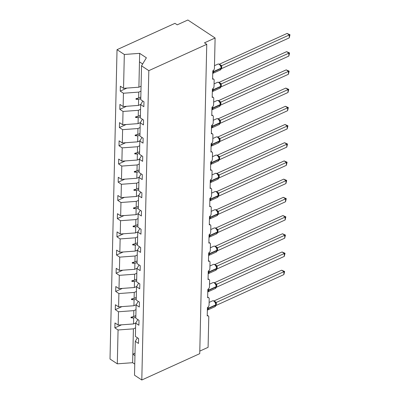 <?xml version="1.0" encoding="UTF-8"?>
<svg xmlns="http://www.w3.org/2000/svg" width="400" height="400" viewBox="0 0 400 400"><rect width="100%" height="100%" fill="white"/><g stroke="black" fill="none" stroke-linecap="round" stroke-linejoin="round"><path stroke-width="0.6" d="M141.07 86.215L138.895 87.205L123.55 88.33L124.32 54.48L117.03 49.67L174.96 23.335L177.235 24.83L187.865 20L215.11 37.985L204.48 42.82L206.755 44.315L148.82 70.65L141.53 65.84L140.765 99.695L143.965 101.805L143.855 106.71L140.65 104.595L140.35 117.905L143.55 120.02L143.44 124.92L140.24 122.805L142.385 119.245M117.03 49.67L110.01 359.015L117.3 363.825L118.065 329.975L114.865 327.86L121.545 324.825M215.11 37.985L214.425 68.335A2.1 1.315 -56.6 0 1 212.79 70.815L212.6 79.22A2.1 1.315 123.4 0 1 213.715 79.22A2.1 1.315 123.4 0 1 214.155 80.245L214.01 86.55A2.1 1.315 -56.6 0 1 212.375 89.025L212.185 97.43A2.1 1.315 123.4 0 1 213.3 97.43A2.1 1.315 123.4 0 1 213.74 98.455L213.595 104.76A2.1 1.315 -56.6 0 1 211.965 107.235L211.77 115.64A2.1 1.315 123.4 0 1 212.89 115.64A2.1 1.315 123.4 0 1 213.325 116.665L213.185 122.97A2.1 1.315 -56.6 0 1 211.55 125.445L211.36 133.85A2.1 1.315 123.4 0 1 212.475 133.85A2.1 1.315 123.4 0 1 212.915 134.875L212.77 141.18A2.1 1.315 -56.6 0 1 211.135 143.655L210.945 152.06A2.1 1.315 123.4 0 1 212.06 152.06A2.1 1.315 123.4 0 1 212.5 153.085L212.355 159.39A2.1 1.315 -56.6 0 1 210.725 161.865L210.53 170.27A2.1 1.315 123.4 0 1 211.65 170.27A2.1 1.315 123.4 0 1 212.085 171.3L211.945 177.6A2.1 1.315 -56.6 0 1 210.31 180.075L210.12 188.48A2.1 1.315 123.4 0 1 211.235 188.485A2.1 1.315 123.4 0 1 211.675 189.51L211.53 195.81A2.1 1.315 -56.6 0 1 209.895 198.29L209.705 206.695A2.1 1.315 123.4 0 1 210.82 206.695A2.1 1.315 123.4 0 1 211.26 207.72L211.115 214.025A2.1 1.315 -56.6 0 1 209.485 216.5L209.29 224.905A2.1 1.315 123.4 0 1 210.41 224.905A2.1 1.315 123.4 0 1 210.845 225.93L210.705 232.235A2.1 1.315 -56.6 0 1 209.07 234.71L208.88 243.115A2.1 1.315 123.4 0 1 209.995 243.115A2.1 1.315 123.4 0 1 210.435 244.14L210.29 250.445A2.1 1.315 -56.6 0 1 208.655 252.92L208.465 261.325A2.1 1.315 123.4 0 1 209.58 261.325A2.1 1.315 123.4 0 1 210.02 262.35L209.875 268.655A2.1 1.315 -56.6 0 1 208.245 271.13L208.05 279.535A2.1 1.315 123.4 0 1 209.17 279.535A2.1 1.315 123.4 0 1 209.605 280.56L209.465 286.865A2.1 1.315 -56.6 0 1 207.83 289.34L207.64 297.745A2.1 1.315 123.4 0 1 208.755 297.745A2.1 1.315 123.4 0 1 209.195 298.775L209.05 305.075A2.1 1.315 -56.6 0 1 207.415 307.55L207.225 315.955A2.1 1.315 123.4 0 1 208.34 315.955L207.24 315.23M135.83 322.895L133.52 323.945L133.655 318.005L131.01 317.775L131.025 317.195L133.69 316.575L133.825 310.635L118.48 311.765L115.28 309.65L121.96 306.615M114.865 327.86L114.975 322.96L118.18 325.07L133.52 323.945M137.425 337.775L135.28 341.335L138.48 343.45L138.595 338.545L135.39 336.435L135.695 323.125L137.84 319.565M136.245 304.68L133.935 305.735L134.07 299.795L131.425 299.565L131.435 298.98L134.105 298.36L134.24 292.425L118.895 293.555L115.69 291.44L122.375 288.4M115.28 309.65L115.39 304.745L118.59 306.86L133.935 305.735M135.695 323.125L138.895 325.24L139.005 320.335L135.805 318.22L136.105 304.915L138.25 301.355M136.66 286.47L134.35 287.52L134.485 281.585L131.835 281.355L131.85 280.77L134.515 280.15L134.65 274.215L119.305 275.34L116.105 273.23L122.785 270.19M115.69 291.44L115.805 286.535L119.005 288.65L134.35 287.52M136.105 304.915L139.31 307.025L139.42 302.125L136.215 300.01L136.52 286.705L138.665 283.145M137.07 268.26L134.76 269.31L134.895 263.375L132.25 263.145L132.265 262.56L134.93 261.94L135.065 256.005L119.72 257.13L116.52 255.02L123.2 251.98M116.105 273.23L116.215 268.325L119.42 270.44L134.76 269.31M136.52 286.705L139.72 288.815L139.83 283.915L136.63 281.8L136.935 268.495L139.08 264.935M137.485 250.05L135.175 251.1L135.31 245.165L132.665 244.935L132.675 244.35L135.345 243.73L135.475 237.795L120.135 238.92L116.93 236.805L123.615 233.77M116.52 255.02L116.63 250.115L119.83 252.23L135.175 251.1M136.935 268.495L140.135 270.605L140.245 265.705L137.045 263.59L137.345 250.28L139.49 246.72M137.9 231.84L135.59 232.89L135.725 226.955L133.075 226.725L133.09 226.14L135.755 225.52L135.89 219.58L120.545 220.71L117.345 218.595L124.025 215.56M116.93 236.805L117.045 231.905L120.245 234.02L135.59 232.89M137.345 250.28L140.55 252.395L140.66 247.495L137.455 245.38L137.76 232.07L139.905 228.51M138.31 213.63L136 214.68L136.135 208.74L133.49 208.51L133.5 207.93L136.17 207.31L136.305 201.37L120.96 202.5L117.76 200.385L124.44 197.35M117.345 218.595L117.455 213.695L120.66 215.805L136 214.68M137.76 232.07L140.96 234.185L141.07 229.28L137.87 227.17L138.17 213.86L140.32 210.3M138.725 195.42L136.415 196.47L136.55 190.53L133.905 190.3L133.915 189.72L136.58 189.1L136.715 183.16L121.375 184.29L118.17 182.175L124.855 179.14M117.76 200.385L117.87 195.485L121.07 197.595L136.415 196.47M138.17 213.86L141.375 215.975L141.485 211.07L138.285 208.96L138.585 195.65L140.73 192.09M139.14 177.21L136.83 178.26L136.965 172.32L134.315 172.09L134.33 171.505L136.995 170.885L137.13 164.95L121.785 166.08L118.585 163.965L125.265 160.93M118.17 182.175L118.285 177.27L121.485 179.385L136.83 178.26M138.585 195.65L141.785 197.765L141.9 192.86L138.695 190.745L139 177.44L141.145 173.88M139.55 158.995L137.24 160.045L137.375 154.11L134.73 153.88L134.74 153.295L137.41 152.675L137.545 146.74L122.2 147.865L119 145.755L125.68 142.715M118.585 163.965L118.695 159.06L121.9 161.175L137.24 160.045M139 177.44L142.2 179.555L142.31 174.65L139.11 172.535L139.41 159.23L141.56 155.67M139.965 140.785L137.655 141.835L137.79 135.9L135.14 135.67L135.155 135.085L137.82 134.465L137.955 128.53L122.615 129.655L119.41 127.545L126.095 124.505M119 145.755L119.11 140.85L122.31 142.965L137.655 141.835M139.41 159.23L142.615 161.34L142.725 156.44L139.525 154.325L139.825 141.02L141.97 137.46M140.38 122.575L138.07 123.625L138.205 117.69L135.555 117.46L135.57 116.875L138.235 116.255L138.37 110.32L123.025 111.445L119.825 109.335L126.505 106.295M119.41 127.545L119.525 122.64L122.725 124.755L138.07 123.625M139.825 141.02L143.025 143.13L143.14 138.23L139.935 136.115L140.24 122.805M140.79 104.365L138.48 105.415L138.615 99.48L135.97 99.25L135.98 98.665L138.65 98.045L138.785 92.105L123.44 93.235L120.24 91.12L120.35 86.22L123.55 88.33M119.825 109.335L119.935 104.43L123.14 106.545L138.48 105.415M199.79 351.11L208.09 347.335L208.78 316.985A2.1 1.315 123.4 0 0 208.34 315.955M118.065 329.975L133.41 328.845L135.585 327.86M136 309.645L133.825 310.635M136.41 291.435L134.24 292.425M136.825 273.225L134.65 274.215M137.24 255.015L135.065 256.005M137.65 236.805L135.475 237.795M138.065 218.595L135.89 219.58M138.48 200.385L136.305 201.37M138.89 182.17L136.715 183.16M139.305 163.96L137.13 164.95M139.72 145.75L137.545 146.74M140.13 127.54L137.955 128.53M140.545 109.33L138.37 110.32M118.18 325.07L118.48 311.765M118.59 306.86L118.895 293.555M119.005 288.65L119.305 275.34M119.42 270.44L119.72 257.13M119.83 252.23L120.135 238.92M120.245 234.02L120.545 220.71M120.66 215.805L120.96 202.5M121.07 197.595L121.375 184.29M121.485 179.385L121.785 166.08M121.9 161.175L122.2 147.865M122.31 142.965L122.615 129.655M122.725 124.755L123.025 111.445M123.14 106.545L123.44 93.235M148.82 70.65L141.8 380L134.51 375.19L135.28 341.335M135.865 315.585L133.69 316.575M135.83 317.02L133.655 318.005M136.275 297.375L134.105 298.36M136.245 298.805L134.07 299.795M136.69 279.165L134.515 280.15M136.66 280.595L134.485 281.585M137.105 260.95L134.93 261.94M137.07 262.385L134.895 263.375M137.515 242.74L135.345 243.73M137.485 244.175L135.31 245.165M137.93 224.53L135.755 225.52M137.9 225.965L135.725 226.955M138.345 206.32L136.17 207.31M138.31 207.755L136.135 208.74M138.755 188.11L136.58 189.1M138.725 189.545L136.55 190.53M139.17 169.9L136.995 170.885M139.135 171.33L136.965 172.32M139.585 151.69L137.41 152.675M139.55 153.12L137.375 154.11M139.995 133.475L137.82 134.465M139.965 134.91L137.79 135.9M140.41 115.265L138.235 116.255M140.375 116.7L138.205 117.69M142.795 101.035L140.65 104.595M140.825 97.055L138.65 98.045M140.79 98.49L138.615 99.48M140.96 91.12L138.785 92.105M126.92 88.085L120.24 91.12M138.895 87.205L139.665 53.35L146.385 57.79L141.53 65.84M124.32 54.48L139.665 53.35M117.3 363.825L132.645 362.7L134.765 364.1M141.8 380L199.735 353.665L206.755 44.315M139.47 61.875L142.655 63.975M134.955 355.575L132.835 354.18L133.41 328.845M132.645 362.7L132.835 354.18L135.01 353.19M138.585 98.06L135.97 99.25M138.17 116.27L135.555 117.46M137.76 134.48L135.14 135.67M137.345 152.69L134.73 153.88M136.93 170.9L134.315 172.09M136.52 189.115L133.905 190.3M136.105 207.325L133.49 208.51M135.69 225.535L133.075 226.725M135.28 243.745L132.665 244.935M134.865 261.955L132.25 263.145M134.45 280.165L131.835 281.355M134.04 298.375L131.425 299.565M133.625 316.59L131.01 317.775M213.48 70.33A3.005 1.655 65.6 0 1 213.645 71.525A0.7 0.385 -178.7 0 1 212.91 71.575L212.96 73.28M220.375 69.52L220.61 69.8M287.04 33.45L289.99 34.745L289.31 34.945L289.245 37.865L221.6 68.615L221.67 65.695L289.31 34.945L287.04 33.45L219.445 64.175L221.715 65.675M221.3 68.105A0.7 0.385 1.3 0 1 221.32 68.21C221.475 68.635 221.155 69.215 220.37 69.94A3.005 1.655 -114.4 0 0 221.075 68.495A0.7 0.385 1.3 0 0 221.32 68.21L221.33 67.86A0.7 0.385 -178.7 0 0 221.305 67.755L220.51 65.31A1.54 1.175 142.8 0 0 221.705 65.66M220.695 66.035L221.67 65.695M289.99 34.745L289.245 37.865M213.065 88.54A3.005 1.655 65.6 0 1 213.23 89.735A0.7 0.385 -178.7 0 1 212.495 89.785L212.545 91.49M219.965 87.735L220.195 88.01M286.625 51.66L289.575 52.955L288.895 53.16L288.83 56.075L221.19 86.825L221.255 83.905L288.895 53.16L286.625 51.66L219.03 82.385L221.29 83.87A1.54 1.175 142.8 0 1 220.1 83.52L220.28 84.245L221.255 83.905M220.885 86.32A0.7 0.385 1.3 0 1 220.91 86.42C221.06 86.845 220.74 87.425 219.955 88.15A3.005 1.655 -114.4 0 0 220.665 86.705A0.7 0.385 1.3 0 0 220.91 86.42L220.915 86.07A0.7 0.385 -178.7 0 0 220.895 85.97L220.28 84.245M289.575 52.955L288.83 56.075M212.655 106.75A3.005 1.655 65.6 0 1 212.815 107.945A0.7 0.385 -178.7 0 1 212.085 107.995L212.135 109.7M219.55 105.945L219.78 106.22M286.215 69.87L289.165 71.165L288.485 71.37L288.415 74.285L220.775 105.035L220.84 102.115L288.485 71.37L286.215 69.87L218.62 100.595L220.89 102.095M220.47 104.53A0.7 0.385 1.3 0 1 220.495 104.63C220.645 105.055 220.33 105.635 219.54 106.36A3.005 1.655 -114.4 0 0 220.25 104.915A0.7 0.385 1.3 0 0 220.495 104.63L220.505 104.28A0.7 0.385 -178.7 0 0 220.48 104.18L219.685 101.73A1.54 1.175 142.8 0 0 220.88 102.08M219.865 102.455L220.84 102.115M289.165 71.165L288.415 74.285M212.24 124.96A3.005 1.655 65.6 0 1 212.405 126.155A0.7 0.385 -178.7 0 1 211.67 126.205L211.72 127.91M219.135 124.155L219.37 124.435M285.8 88.08L288.75 89.375L288.07 89.58L288.005 92.495L220.36 123.245L220.43 120.325L288.07 89.58L285.8 88.08L218.205 118.805L220.465 120.29A1.54 1.175 142.8 0 1 219.27 119.94L219.455 120.67L220.43 120.325M220.06 122.74A0.7 0.385 1.3 0 1 220.08 122.84C220.235 123.265 219.915 123.845 219.13 124.575A3.005 1.655 -114.4 0 0 219.835 123.125A0.7 0.385 1.3 0 0 220.08 122.84L220.09 122.49A0.7 0.385 -178.7 0 0 220.065 122.39L219.455 120.67M288.75 89.375L288.005 92.495M211.83 143.17A3.005 1.655 65.6 0 1 211.99 144.37A0.7 0.385 -178.7 0 1 211.255 144.415L211.305 146.12M218.725 142.365L218.955 142.645M285.385 106.29L288.335 107.59L287.655 107.79L287.59 110.71L219.95 141.455L220.015 138.535L287.655 107.79L285.385 106.29L217.79 137.015L220.065 138.515M219.645 140.95A0.7 0.385 1.3 0 1 219.67 141.05C219.82 141.48 219.5 142.055 218.715 142.785A3.005 1.655 -114.4 0 0 219.425 141.335A0.7 0.385 1.3 0 0 219.67 141.05L219.675 140.7A0.7 0.385 -178.7 0 0 219.655 140.6L218.86 138.15A1.54 1.175 142.8 0 0 220.05 138.5M219.04 138.88L220.015 138.535M288.335 107.59L287.59 110.71M211.415 161.385A3.005 1.655 65.6 0 1 211.575 162.58A0.7 0.385 -178.7 0 1 210.845 162.625L210.895 164.33M218.31 160.575L218.54 160.855M284.975 124.5L287.925 125.8L287.245 126L287.175 128.92L219.535 159.67L219.6 156.75L287.245 126L284.975 124.5L217.38 155.23L219.65 156.725M219.23 159.16A0.7 0.385 1.3 0 1 219.255 159.26C219.405 159.69 219.09 160.265 218.3 160.995A3.005 1.655 -114.4 0 0 219.01 159.545A0.7 0.385 1.3 0 0 219.255 159.26L219.265 158.91A0.7 0.385 -178.7 0 0 219.24 158.81L218.445 156.365C217.76 155.28 216.885 154.88 215.82 155.17L212.42 156.715M218.625 157.09L219.6 156.75M287.925 125.8L287.175 128.92M211 179.595A3.005 1.655 65.6 0 1 211.165 180.79A0.7 0.385 -178.7 0 1 210.43 180.84L210.48 182.54M217.895 178.785L218.13 179.065M284.56 142.71L287.51 144.01L286.83 144.21L286.765 147.13L219.12 177.88L219.19 174.96L286.83 144.21L284.56 142.71L216.965 173.44L219.235 174.94M218.82 177.37A0.7 0.385 1.3 0 1 218.84 177.475C218.995 177.9 218.675 178.475 217.89 179.205A3.005 1.655 -114.4 0 0 218.595 177.755A0.7 0.385 1.3 0 0 218.84 177.475L218.85 177.125A0.7 0.385 -178.7 0 0 218.825 177.02L218.035 174.575A1.54 1.175 142.8 0 0 219.225 174.92M218.215 175.3L219.19 174.96M287.51 144.01L286.765 147.13M210.59 197.805A3.005 1.655 65.6 0 1 210.75 199A0.7 0.385 -178.7 0 1 210.015 199.05L210.065 200.755M217.485 196.995L217.715 197.275M284.145 160.925L287.095 162.22L286.415 162.42L286.35 165.34L218.71 196.09L218.775 193.17L286.415 162.42L284.145 160.925L216.555 191.65L218.825 193.15M218.405 195.58A0.7 0.385 1.3 0 1 218.43 195.685C218.58 196.11 218.26 196.69 217.475 197.415A3.005 1.655 -114.4 0 0 218.185 195.97A0.7 0.385 1.3 0 0 218.43 195.685L218.435 195.335A0.7 0.385 -178.7 0 0 218.415 195.23L217.62 192.785A1.54 1.175 142.8 0 0 218.81 193.135M217.8 193.51L218.775 193.17M287.095 162.22L286.35 165.34M210.175 216.015A3.005 1.655 65.6 0 1 210.335 217.21A0.7 0.385 -178.7 0 1 209.605 217.26L209.655 218.965M217.07 215.205L217.3 215.485M283.735 179.135L286.685 180.43L286.005 180.635L285.94 183.55L218.295 214.3L218.36 211.38L286.005 180.635L283.735 179.135L216.14 209.86L218.4 211.345A1.54 1.175 142.8 0 1 217.205 210.995L217.385 211.72L218.36 211.38M217.995 213.795A0.7 0.385 1.3 0 1 218.015 213.895C218.165 214.32 217.85 214.9 217.06 215.625A3.005 1.655 -114.4 0 0 217.77 214.18A0.7 0.385 1.3 0 0 218.015 213.895L218.025 213.545A0.7 0.385 -178.7 0 0 218 213.44L217.385 211.72M286.685 180.43L285.94 183.55M209.76 234.225A3.005 1.655 65.6 0 1 209.925 235.42A0.7 0.385 -178.7 0 1 209.19 235.47L209.24 237.175M216.655 233.42L216.89 233.695M283.32 197.345L286.27 198.64L285.59 198.845L285.525 201.76L217.885 232.51L217.95 229.59L285.59 198.845L283.32 197.345L215.725 228.07L217.995 229.57M217.58 232.005A0.7 0.385 1.3 0 1 217.6 232.105C217.755 232.53 217.435 233.11 216.65 233.835A3.005 1.655 -114.4 0 0 217.355 232.39A0.7 0.385 1.3 0 0 217.6 232.105L217.61 231.755A0.7 0.385 -178.7 0 0 217.585 231.655L216.795 229.205A1.54 1.175 142.8 0 0 217.985 229.555M216.975 229.93L217.95 229.59M286.27 198.64L285.525 201.76M209.35 252.435A3.005 1.655 65.6 0 1 209.51 253.63A0.7 0.385 -178.7 0 1 208.775 253.68L208.825 255.385M216.245 251.63L216.475 251.91M282.905 215.555L285.86 216.85L285.175 217.055L285.11 219.97L217.47 250.72L217.535 247.8L285.175 217.055L282.905 215.555L215.315 246.28L217.57 247.765A1.54 1.175 142.8 0 1 216.38 247.415L216.56 248.145L217.535 247.8M217.165 250.215A0.7 0.385 1.3 0 1 217.19 250.315C217.34 250.74 217.025 251.32 216.235 252.05A3.005 1.655 -114.4 0 0 216.945 250.6A0.7 0.385 1.3 0 0 217.19 250.315L217.195 249.965A0.7 0.385 -178.7 0 0 217.175 249.865L216.56 248.145M285.86 216.85L285.11 219.97M208.935 270.645A3.005 1.655 65.6 0 1 209.1 271.845A0.7 0.385 -178.7 0 1 208.365 271.89L208.415 273.595M215.83 269.84L216.06 270.12M282.495 233.765L285.445 235.065L284.765 235.265L284.7 238.185L217.055 268.93L217.12 266.01L284.765 235.265L282.495 233.765L214.9 264.49L217.17 265.99M216.755 268.425A0.7 0.385 1.3 0 1 216.775 268.525C216.925 268.955 216.61 269.53 215.82 270.26A3.005 1.655 -114.4 0 0 216.53 268.81A0.7 0.385 1.3 0 0 216.775 268.525L216.785 268.175A0.7 0.385 -178.7 0 0 216.76 268.075L215.965 265.625A1.54 1.175 142.8 0 0 217.16 265.975M216.145 266.355L217.12 266.01M285.445 235.065L284.7 238.185M208.52 288.86A3.005 1.655 65.6 0 1 208.685 290.055A0.7 0.385 -178.7 0 1 207.95 290.1L208 291.805M215.42 288.05L215.65 288.33M282.08 251.975L285.03 253.275L284.35 253.475L284.285 256.395L216.645 287.145L216.755 284.2L284.35 253.475L282.08 251.975L214.485 282.705L216.755 284.2M216.34 286.635A0.7 0.385 1.3 0 1 216.36 286.735C216.515 287.165 216.195 287.74 215.41 288.47A3.005 1.655 -114.4 0 0 216.115 287.02A0.7 0.385 1.3 0 0 216.36 286.735L216.37 286.385A0.7 0.385 -178.7 0 0 216.35 286.285L215.555 283.835A1.54 1.175 142.8 0 0 216.745 284.185M215.735 284.565L216.71 284.225M285.03 253.275L284.285 256.395M208.11 307.07A3.005 1.655 65.6 0 1 208.27 308.265A0.7 0.385 -178.7 0 1 207.54 308.315L207.585 310.015M215.005 306.26L215.235 306.54M281.665 270.185L284.62 271.485L283.94 271.685L283.87 274.605L216.23 305.355L216.295 302.435L283.94 271.685L281.665 270.185L214.075 300.915L216.345 302.41M215.925 304.845A0.7 0.385 1.3 0 1 215.95 304.95C216.1 305.375 215.785 305.95 214.995 306.68A3.005 1.655 -114.4 0 0 215.705 305.23A0.7 0.385 1.3 0 0 215.95 304.95L215.955 304.6A0.7 0.385 -178.7 0 0 215.935 304.495L215.14 302.05A1.54 1.175 142.8 0 0 216.33 302.395M215.32 302.775L216.295 302.435M284.62 271.485L283.87 274.605M212.765 71.895A1.54 0.845 -178.7 0 1 212.9 71.925A0.7 0.385 1.3 0 0 213.635 71.875A3.005 1.655 65.6 0 1 212.925 73.325L212.73 73.395M221.2 66.825L221.33 67.86A0.7 0.385 -178.7 0 1 221.085 68.145L213.645 71.525L213.635 71.875L221.075 68.495L221.085 68.145A3.005 1.655 -114.4 0 0 219.19 64.345A3.005 1.655 -114.4 0 0 217.885 64.115L214.485 65.665M221.325 67.63A1.54 0.845 -178.7 0 1 221.79 67.26M221.3 67.345A1.54 0.845 -178.7 0 1 221.795 66.91M212.35 90.105A1.54 0.845 -178.7 0 1 212.49 90.135A0.7 0.385 1.3 0 0 213.22 90.085A3.005 1.655 65.6 0 1 212.515 91.535L212.315 91.605M220.79 85.045L220.915 86.07A0.7 0.385 -178.7 0 1 220.67 86.355L213.23 89.735L213.22 90.085L220.665 86.705L220.67 86.355A3.005 1.655 -114.4 0 0 218.775 82.555A3.005 1.655 -114.4 0 0 217.475 82.325L214.07 83.875M220.915 85.84A1.54 0.845 -178.7 0 1 221.375 85.47M220.89 85.555A1.54 0.845 -178.7 0 1 221.385 85.12M211.94 108.315A1.54 0.845 -178.7 0 1 212.075 108.345A0.7 0.385 1.3 0 0 212.81 108.295A3.005 1.655 65.6 0 1 212.1 109.745L211.905 109.815M220.375 103.245L220.505 104.28A0.7 0.385 -178.7 0 1 220.26 104.565L212.815 107.945L212.81 108.295L220.25 104.915L220.26 104.565A3.005 1.655 -114.4 0 0 218.36 100.765A3.005 1.655 -114.4 0 0 217.06 100.54L213.655 102.085M220.5 104.05A1.54 0.845 -178.7 0 1 220.96 103.68M220.475 103.765A1.54 0.845 -178.7 0 1 220.97 103.33M211.525 126.525A1.54 0.845 -178.7 0 1 211.66 126.555A0.7 0.385 1.3 0 0 212.395 126.505A3.005 1.655 65.6 0 1 211.685 127.955L211.49 128.03M219.965 121.465L220.09 122.49A0.7 0.385 -178.7 0 1 219.845 122.775L212.405 126.155L212.395 126.505L219.835 123.125L219.845 122.775A3.005 1.655 -114.4 0 0 217.95 118.975A3.005 1.655 -114.4 0 0 216.645 118.75L213.245 120.295M220.085 122.26A1.54 0.845 -178.7 0 1 220.55 121.89M220.06 121.975A1.54 0.845 -178.7 0 1 220.555 121.54M211.11 144.735A1.54 0.845 -178.7 0 1 211.25 144.765A0.7 0.385 1.3 0 0 211.98 144.72A3.005 1.655 65.6 0 1 211.275 146.165L211.075 146.24M219.55 139.67L219.675 140.7A0.7 0.385 -178.7 0 1 219.43 140.985L211.99 144.37L211.98 144.72L219.425 141.335L219.43 140.985A3.005 1.655 -114.4 0 0 217.535 137.185A3.005 1.655 -114.4 0 0 216.235 136.96L212.83 138.505M219.675 140.475A1.54 0.845 -178.7 0 1 220.135 140.1M219.65 140.185A1.54 0.845 -178.7 0 1 220.145 139.75M210.7 162.945A1.54 0.845 -178.7 0 1 210.835 162.975A0.7 0.385 1.3 0 0 211.57 162.93A3.005 1.655 65.6 0 1 210.86 164.375L210.665 164.45M219.14 157.885L219.265 158.91A0.7 0.385 -178.7 0 1 219.02 159.195L211.575 162.58L211.57 162.93L219.01 159.545L219.02 159.195A3.005 1.655 -114.4 0 0 217.12 155.395A3.005 1.655 -114.4 0 0 215.82 155.17M219.26 158.685A1.54 0.845 -178.7 0 1 219.72 158.31M219.235 158.395A1.54 0.845 -178.7 0 1 219.73 157.96M218.445 156.36A1.54 1.175 142.8 0 0 219.64 156.71M210.285 181.155A1.54 0.845 -178.7 0 1 210.425 181.19A0.7 0.385 1.3 0 0 211.155 181.14A3.005 1.655 65.6 0 1 210.445 182.59L210.25 182.66M218.72 176.085L218.85 177.125A0.7 0.385 -178.7 0 1 218.605 177.405L211.165 180.79L211.155 181.14L218.595 177.755L218.605 177.405A3.005 1.655 -114.4 0 0 216.71 173.61A3.005 1.655 -114.4 0 0 215.41 173.38L212.005 174.93M218.845 176.895A1.54 0.845 -178.7 0 1 219.31 176.52M218.82 176.605A1.54 0.845 -178.7 0 1 219.315 176.17M209.87 199.37A1.54 0.845 -178.7 0 1 210.01 199.4A0.7 0.385 1.3 0 0 210.745 199.35A3.005 1.655 65.6 0 1 210.035 200.8L209.84 200.87M218.31 194.3L218.435 195.335A0.7 0.385 -178.7 0 1 218.19 195.62L210.75 199L210.745 199.35L218.185 195.97L218.19 195.62A3.005 1.655 -114.4 0 0 216.295 191.82A3.005 1.655 -114.4 0 0 214.995 191.59L211.59 193.14M218.435 195.105A1.54 0.845 -178.7 0 1 218.895 194.735M218.41 194.815A1.54 0.845 -178.7 0 1 218.905 194.385M209.46 217.58A1.54 0.845 -178.7 0 1 209.595 217.61A0.7 0.385 1.3 0 0 210.33 217.56A3.005 1.655 65.6 0 1 209.62 219.01L209.425 219.08M217.9 212.52L218.025 213.545A0.7 0.385 -178.7 0 1 217.78 213.83L210.335 217.21L210.33 217.56L217.77 214.18L217.78 213.83A3.005 1.655 -114.4 0 0 215.88 210.03A3.005 1.655 -114.4 0 0 214.58 209.8L211.18 211.35M218.02 213.315A1.54 0.845 -178.7 0 1 218.48 212.945M217.995 213.03A1.54 0.845 -178.7 0 1 218.49 212.595M209.045 235.79A1.54 0.845 -178.7 0 1 209.185 235.82A0.7 0.385 1.3 0 0 209.915 235.77A3.005 1.655 65.6 0 1 209.205 237.22L209.01 237.29M217.485 230.72L217.61 231.755A0.7 0.385 -178.7 0 1 217.365 232.04L209.925 235.42L209.915 235.77L217.355 232.39L217.365 232.04A3.005 1.655 -114.4 0 0 215.47 228.24A3.005 1.655 -114.4 0 0 214.17 228.015L210.765 229.56M217.605 231.525A1.54 0.845 -178.7 0 1 218.07 231.155M217.58 231.24A1.54 0.845 -178.7 0 1 218.075 230.805M208.63 254A1.54 0.845 -178.7 0 1 208.77 254.03A0.7 0.385 1.3 0 0 209.505 253.98A3.005 1.655 65.6 0 1 208.795 255.43L208.6 255.505M217.07 248.94L217.195 249.965A0.7 0.385 -178.7 0 1 216.95 250.25L209.51 253.63L209.505 253.98L216.945 250.6L216.95 250.25A3.005 1.655 -114.4 0 0 215.055 246.45A3.005 1.655 -114.4 0 0 213.755 246.225L210.35 247.77M217.195 249.735A1.54 0.845 -178.7 0 1 217.655 249.365M217.17 249.45A1.54 0.845 -178.7 0 1 217.665 249.015M208.22 272.21A1.54 0.845 -178.7 0 1 208.355 272.24A0.7 0.385 1.3 0 0 209.09 272.195A3.005 1.655 65.6 0 1 208.38 273.64L208.185 273.715M216.655 267.145L216.785 268.175A0.7 0.385 -178.7 0 1 216.54 268.46L209.1 271.845L209.09 272.195L216.53 268.81L216.54 268.46A3.005 1.655 -114.4 0 0 214.645 264.66A3.005 1.655 -114.4 0 0 213.34 264.435L209.94 265.98M216.78 267.95A1.54 0.845 -178.7 0 1 217.24 267.575M216.755 267.66A1.54 0.845 -178.7 0 1 217.25 267.225M207.805 290.42A1.54 0.845 -178.7 0 1 207.945 290.45A0.7 0.385 1.3 0 0 208.675 290.405A3.005 1.655 65.6 0 1 207.97 291.85L207.77 291.925M216.245 285.355L216.37 286.385A0.7 0.385 -178.7 0 1 216.125 286.67L208.685 290.055L208.675 290.405L216.115 287.02L216.125 286.67A3.005 1.655 -114.4 0 0 214.23 282.87A3.005 1.655 -114.4 0 0 212.93 282.645L209.525 284.19M216.365 286.16A1.54 0.845 -178.7 0 1 216.83 285.785M216.34 285.87A1.54 0.845 -178.7 0 1 216.835 285.435M207.39 308.63A1.54 0.845 -178.7 0 1 207.53 308.665A0.7 0.385 1.3 0 0 208.265 308.615A3.005 1.655 65.6 0 1 207.555 310.06L207.36 310.135M215.83 303.56L215.955 304.6A0.7 0.385 -178.7 0 1 215.71 304.88L208.27 308.265L208.265 308.615L215.705 305.23L215.71 304.88A3.005 1.655 -114.4 0 0 213.815 301.085A3.005 1.655 -114.4 0 0 212.515 300.855L209.11 302.405M215.955 304.37A1.54 0.845 -178.7 0 1 216.415 303.995M215.93 304.08A1.54 0.845 -178.7 0 1 216.425 303.645M213.715 79.22L212.615 78.495M213.3 97.43L212.2 96.705M212.89 115.64L211.79 114.915M212.475 133.85L211.375 133.125M212.06 152.06L210.96 151.335M211.65 170.27L210.55 169.545M211.235 188.485L210.135 187.755M210.82 206.695L209.72 205.97M210.41 224.905L209.31 224.18M209.995 243.115L208.895 242.39M209.58 261.325L208.48 260.6M209.17 279.535L208.07 278.81M208.755 297.745L207.655 297.02M220.37 69.94L212.925 73.325M220.51 65.31C219.825 64.225 218.95 63.825 217.885 64.115M219.955 88.15L212.515 91.535M220.1 83.52C219.41 82.435 218.535 82.04 217.475 82.325M219.54 106.36L212.1 109.745M219.685 101.73C219 100.645 218.125 100.25 217.06 100.54M219.13 124.575L211.685 127.955M219.27 119.94C218.585 118.855 217.71 118.46 216.645 118.75M218.715 142.785L211.275 146.165M218.86 138.15C218.17 137.065 217.295 136.67 216.235 136.96M218.3 160.995L210.86 164.375M217.89 179.205L210.445 182.59M218.035 174.575C217.345 173.49 216.47 173.09 215.41 173.38M217.475 197.415L210.035 200.8M217.62 192.785C216.93 191.7 216.055 191.3 214.995 191.59M217.06 215.625L209.62 219.01M217.205 210.995C216.52 209.91 215.645 209.51 214.58 209.8M216.65 233.835L209.205 237.22M216.795 229.205C216.105 228.12 215.23 227.725 214.17 228.015M216.235 252.05L208.795 255.43M216.38 247.415C215.69 246.33 214.815 245.935 213.755 246.225M215.82 270.26L208.38 273.64M215.965 265.625C215.28 264.54 214.405 264.145 213.34 264.435M215.41 288.47L207.97 291.85M215.555 283.84C214.865 282.755 213.99 282.355 212.93 282.645M214.995 306.68L207.555 310.06M215.14 302.05C214.455 300.965 213.58 300.565 212.515 300.855"/></g></svg>

